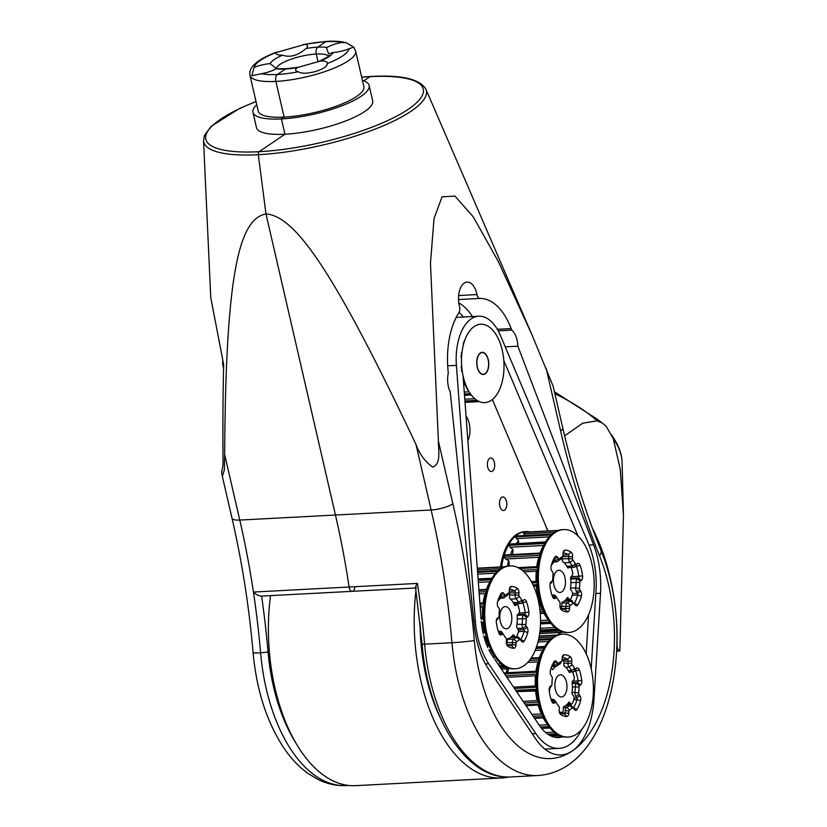 <?xml version="1.0" encoding="UTF-8"?>
<svg xmlns="http://www.w3.org/2000/svg" width="827" height="827" viewBox="0 0 827 827"><rect width="100%" height="100%" fill="white"/><g stroke="black" fill="none" stroke-linecap="round" stroke-linejoin="round"><path stroke-width="1.24" d="M511.799 619.485A11.113 6.006 -93 0 1 506.393 628.799A11.113 6.006 -93 0 1 499.808 618.017A11.113 6.006 -93 0 1 505.225 606.594A11.113 6.006 -93 0 1 511.799 619.485M509.07 592.597A2.708 1.468 -93 0 1 509.639 595.058L509.525 597.166A1.354 0.734 87 0 0 509.99 598.603A21.14 11.423 87 0 1 514.487 605.033A1.354 0.734 87 0 0 515.118 605.581A1.354 0.734 87 0 0 515.345 605.488L514.87 605.519M514.394 604.837L516.399 604.733L515.345 605.488M516.399 604.733A2.708 1.468 -93 0 1 516.875 604.558A2.708 1.468 -93 0 1 518.291 606.077A26.567 14.348 87 0 1 519.387 610.595A2.708 1.468 -93 0 1 518.612 613.851L517.557 614.606A1.354 0.734 87 0 0 517.133 615.981A21.14 11.423 87 0 1 516.627 626.008A1.354 0.734 87 0 0 516.896 627.59L517.836 628.944A2.708 1.468 -93 0 1 518.26 632.552A26.567 14.348 87 0 1 516.751 636.294A2.708 1.468 -93 0 1 516.317 636.873M512.864 635.188L513.836 635.136A1.354 0.734 87 0 0 513.34 634.836A1.354 0.734 87 0 0 512.957 635.074A21.14 11.423 87 0 1 507.943 638.671A1.354 0.734 87 0 0 507.354 639.798L507.24 641.907A2.708 1.468 -93 0 1 506.506 643.913M513.836 635.136L514.787 636.49L511.551 636.656M498.009 600.485A1.354 0.734 87 0 0 498.267 600.557A1.354 0.734 87 0 0 498.66 600.319L498.05 600.35M500.624 598.241A21.14 11.423 87 0 0 498.66 600.319M553.418 580.378A11.113 6.006 -93 0 1 558.856 570.279A11.113 6.006 -93 0 1 565.441 581.061A11.113 6.006 -93 0 1 560.024 592.473A11.113 6.006 -93 0 1 553.418 580.378M562.257 557.088A2.708 1.468 -93 0 1 562.37 558.184L562.339 560.313A1.354 0.734 87 0 0 562.856 561.698A21.14 11.423 87 0 1 567.57 567.549A1.354 0.734 87 0 0 568.159 568.015A1.354 0.734 87 0 0 568.438 567.891L567.87 567.922M569.462 566.991L568.438 567.891M571.054 567.405A2.708 1.468 -93 0 1 571.385 568.097A26.567 14.348 87 0 1 572.646 572.48A2.708 1.468 -93 0 1 572.005 575.84L570.992 576.739A1.354 0.734 87 0 0 570.62 578.176A21.14 11.423 87 0 1 570.506 588.286A1.354 0.734 87 0 0 570.837 589.837L571.819 591.067M568.087 597.807A1.354 0.734 87 0 0 567.632 597.559A1.354 0.734 87 0 0 567.208 597.859L569.079 599.037L566.257 599.182M561.802 605.457L561.833 603.328A1.354 0.734 87 0 1 562.381 602.118A21.14 11.423 87 0 0 567.208 597.859M565.761 599.751L569.979 599.534A2.708 1.468 -93 0 0 571.023 598.583A26.567 14.348 87 0 0 572.377 594.634A2.708 1.468 -93 0 0 572.336 592.111M561.729 606.243A2.708 1.468 -93 0 1 560.479 607.917M569.979 599.534A2.708 1.468 -93 0 1 569.079 599.037M554.266 561.926A21.14 11.423 87 0 0 551.671 564.903M459.068 312.348A59.637 32.222 -93 0 1 463.378 317.03M472.444 316.555A65.054 35.148 87 0 0 458.799 302.93M458.509 299.56L479.96 298.433A65.054 35.148 -93 0 1 511.148 328.567L511.748 330.128A17.615 9.521 -93 0 1 517.867 346.193L593.579 544.838A67.773 36.615 -93 0 1 600.505 593.279L593.982 699.415A67.773 36.615 -93 0 1 572.191 751.019A67.773 36.615 -93 0 1 561.037 754.948A67.773 36.615 -93 0 1 535.689 738.883L488.571 669.074A67.773 36.615 -93 0 1 474.284 625.605L450.25 391.967A17.615 9.521 -93 0 1 448.306 373.08L448.12 371.251A65.054 35.148 -93 0 1 458.851 312.72A5.417 2.926 -93 0 0 459.492 306.414A17.615 9.521 -93 0 1 467.121 282.079A17.615 9.521 -93 0 1 476.972 294.577L458.623 295.549M479.96 298.433A5.417 2.926 -93 0 1 476.972 294.577M558.783 632.562L558.649 634.702M544.9 523.77L547.639 530.965M517.867 346.193L505.245 346.854M261.032 596.122L352.209 591.326A5.417 2.926 -93 0 1 349.097 587.015A542.15 292.892 87 0 0 335.452 515.035L265.984 213.955L258.313 154.701A2.708 1.468 -93 0 1 259.151 151.703A2.708 1.468 87 0 0 258.313 154.701L265.984 213.955L335.452 515.035A542.15 292.892 -93 0 1 349.097 587.015A5.417 2.926 87 0 0 352.209 591.326A5.417 2.926 87 0 0 354.783 587.583M369.152 85.47L372.677 100.77A59.637 15.548 167 0 1 344.921 121.259A59.637 15.548 167 0 1 284.953 134.232L259.151 151.703L284.953 134.232L281.418 118.933A59.637 15.548 -13 0 0 341.396 105.959A59.637 15.548 -13 0 0 369.152 85.47A59.637 15.548 -13 0 0 362.412 80.374M355.631 50.985L363.87 86.68A54.21 14.131 167 0 1 338.636 105.308A54.21 14.131 167 0 1 284.116 117.103L281.418 118.933L284.116 117.103L275.877 81.408A5.417 2.926 -93 0 1 277.386 74.482A5.417 2.926 87 0 0 275.877 81.408A54.21 14.131 -13 0 0 330.397 69.613A54.21 14.131 -13 0 0 355.631 50.985L353.656 47.118L349.149 48.752A16.261 4.238 167 0 1 333.074 52.535L328.65 53.827L326.52 47.956L327.068 47.428A16.261 4.238 167 0 1 341.747 42.456L346.554 42.89L353.656 47.118M298.227 67.245L286.359 68.703L276.177 68.724A32.532 8.477 -13 0 0 285.47 69.013L277.386 74.482L285.47 69.013A5.417 2.926 -93 0 1 286.359 68.703A5.417 2.926 87 0 0 285.47 69.013A32.532 8.477 -13 0 0 297.255 67.618L320.618 60.96A16.261 4.238 167 0 1 327.296 63.545L326.923 64.217M318.054 61.798L316.265 54.055A5.417 2.926 -93 0 1 317.785 47.139A5.417 2.926 87 0 0 316.265 54.055L318.054 61.798M304.76 44.4A16.261 4.238 167 0 1 307.262 47.273A16.261 4.238 167 0 1 306 48.535L305.339 49.072C297.534 55.657 289.957 57.694 282.627 55.182A16.261 4.238 167 0 1 276.745 54.313A16.261 4.238 167 0 1 275.96 52.597L304.76 44.4A48.793 12.715 167 0 1 325.859 41.66L317.785 47.139L325.859 41.66A5.417 2.926 -93 0 1 326.748 41.35A5.417 2.926 87 0 0 325.859 41.66A48.793 12.715 -13 0 1 341.747 42.456M363.797 80.839L369.989 76.653A2.708 1.468 -93 0 1 370.434 76.498A2.708 1.468 87 0 0 369.989 76.653L363.797 80.839M501.679 497.378A6.781 3.659 -93 0 1 502.795 496.986A6.781 3.659 -93 0 1 506.806 503.56A6.781 3.659 -93 0 1 503.509 510.517A6.781 3.659 -93 0 1 499.601 505.008A6.781 3.659 -93 0 1 501.679 497.378M489.574 458.406A6.781 3.659 -93 0 1 490.69 458.013A6.781 3.659 -93 0 1 494.701 464.588A6.781 3.659 -93 0 1 491.403 471.545A6.781 3.659 -93 0 1 487.485 466.025A6.781 3.659 -93 0 1 489.574 458.406M349.149 48.752A48.793 12.715 167 0 1 327.296 63.545C327.771 69.551 304.088 76.218 298.485 71.742A16.261 4.238 167 0 1 296.5 71.112A16.261 4.238 167 0 1 297.255 67.618M416.488 587.863C415.071 587.873 415.381 586.395 417.439 583.417L253.424 592.049C256.267 594.768 258.985 596.091 261.59 596.019M546.12 368.16L560.592 430.877A16.261 4.238 167 0 0 562.763 427.941L553.108 386.085L531.947 334.759L498.226 261.332L473.24 216.798L454.933 196.082L442.073 196.805L433.999 218.69L430.474 263.431L438.403 441.091C438.269 449.743 441.422 464.081 432.686 467.09C425.171 461.807 419.609 454.281 416.012 444.502C331.865 266.552 294.247 215.95 265.984 213.955C239.303 218.835 225.668 272.135 224.665 454.571L224.344 469.974L222.349 476.393L221.688 472.589L223.063 464.143C222.732 426.722 222.939 393.559 223.672 364.655L210.761 297.586L203.545 140.559A114.25 29.782 -13 0 0 258.313 154.701A114.25 29.782 -13 0 0 375.458 128.981A114.25 29.782 -13 0 0 425.926 89.244L531.947 334.759M467.855 440.605A16.54 8.932 87 0 0 466.035 416.084M498.205 330.841L511.748 330.128M481.221 621.108A51.501 27.829 87 0 0 483.299 634.092M483.764 635.953A51.501 27.829 87 0 0 487.827 647.582M488.829 649.691A51.501 27.829 87 0 0 492.199 655.511L494.164 658.406M463.058 375.706L481.066 619.123L483.599 618.999L483.133 617.655L480.963 617.769M577.959 535.875L503.808 360.479M547.939 530.955L492.375 399.534M586.178 653.754L588.576 614.709M560.127 634.402L560.241 632.49M494.949 659.564L539.318 725.32A51.501 27.829 87 0 0 558.597 737.529A51.501 27.829 87 0 0 562.04 736.95M581.701 729.455A62.345 33.68 -93 0 1 559.166 748.363A62.345 33.68 -93 0 1 535.834 733.58L488.716 663.761A62.345 33.68 -93 0 1 475.287 620.498L456.411 365.369A46.085 24.893 -93 0 1 478.74 316.224A46.085 24.893 -93 0 1 500.459 335.535L588.524 543.825A62.345 33.68 -93 0 1 595.988 591.129L591.212 668.888M420.405 626.287A135.535 73.221 87 0 0 435.767 706.682M612.59 436.511A5.417 4.166 145.6 0 1 612.652 436.604A5.417 4.166 145.6 0 1 613.231 438.537L606.191 426.35L602.49 423.135L597.146 420.829A5.417 3.38 -48.6 0 0 596.339 418.627L554.41 391.75M611.618 434.785L612.662 436.625A5.417 4.166 145.6 0 1 612.662 436.625C618.627 445.246 621.77 453.858 622.09 462.438L623.455 515.376L620.25 469.219L613.231 438.537A125.818 58.417 16.7 0 1 622.09 462.438M554.876 393.724A125.818 58.417 16.7 0 1 597.146 420.829L582.663 423.217L564.624 435.839M415.981 590.519A146.917 79.371 87 0 0 501.555 777.98A146.917 79.371 87 0 0 508.595 777.018M440.264 717.712A136.083 73.51 -93 0 1 420.075 623.217M501.555 777.98L355.765 785.65A146.917 79.371 -93 0 1 270.512 595.626M592.421 528.319A151.796 82.007 -93 0 1 617.066 644.998L616.983 644.998M616.746 651.169L619.847 650.942A5.417 2.926 -93 0 1 617.066 644.998M619.847 650.942L623.455 515.376M483.867 352.953A10.844 5.861 87 0 0 482.182 352.591A10.844 5.861 87 0 0 476.9 363.725A10.844 5.861 87 0 0 483.319 374.249A10.844 5.861 87 0 0 488.623 364.676A10.844 5.861 87 0 0 483.867 352.953M249.971 75.36L258.21 111.066A54.21 14.131 167 0 0 284.116 117.103L275.877 81.408A54.21 14.131 -13 0 1 249.971 75.36C248.482 67.152 257.373 59.389 276.632 52.091M252.928 112.286L256.463 127.585A59.637 15.548 167 0 0 284.953 134.232L281.418 118.933A59.637 15.548 -13 0 1 252.928 112.286A59.637 15.548 -13 0 1 256.752 104.75M276.177 68.724A16.261 4.238 167 0 1 261.497 73.696L251.79 75.733L254.096 67.4A16.261 4.238 167 0 1 270.171 63.617L276.373 68.61A27.105 7.071 167 0 1 316.265 54.055A27.105 7.071 167 0 1 328.639 56.071M223.652 364.531L222.701 364.583A130.118 70.295 -93 0 1 222.732 360.345M223.59 368.428L222.701 364.583M551.857 570.93L552.818 572.346A1.354 0.734 -93 0 1 553.108 573.773A24.934 13.47 87 0 0 552.756 579.696A1.354 0.734 -93 0 1 552.55 580.647A1.354 0.734 -93 0 1 552.322 580.905L551.237 581.65A4.063 2.192 87 0 0 550.555 582.425A4.063 2.192 87 0 0 549.986 586.147A30.899 16.695 87 0 0 552.457 596.691A4.063 2.192 87 0 0 553.036 597.818A4.063 2.192 87 0 0 555.175 598.448L556.261 597.694A1.354 0.734 -93 0 1 556.974 597.9A1.354 0.734 -93 0 1 557.057 598.045A24.934 13.47 87 0 0 558.638 600.567A24.934 13.47 87 0 0 559.703 601.911A1.354 0.734 -93 0 1 559.755 601.984A1.354 0.734 -93 0 1 560.075 603.276L559.951 605.436A4.063 2.192 87 0 0 560.892 609.323A4.063 2.192 87 0 0 561.512 609.944A30.899 16.695 87 0 0 567.57 611.887A4.063 2.192 87 0 0 569.596 608.527L569.72 606.367A1.354 0.734 -93 0 1 570.237 605.292A24.934 13.47 87 0 0 573.214 603.224A1.354 0.734 -93 0 1 574.01 603.369A1.354 0.734 -93 0 1 574.031 603.4L574.992 604.806A4.063 2.192 87 0 0 575.044 604.878A4.063 2.192 87 0 0 577.804 604.826A30.899 16.695 87 0 0 581.391 596.215A4.063 2.192 87 0 0 580.699 591.109L579.737 589.692A1.354 0.734 -93 0 1 579.448 588.266A24.934 13.47 87 0 0 579.789 582.342A1.354 0.734 -93 0 1 580.223 581.143L581.319 580.389A4.063 2.192 87 0 0 582.559 575.892A30.899 16.695 87 0 0 580.089 565.348A4.063 2.192 87 0 0 577.38 563.59L576.285 564.345A1.354 0.734 -93 0 1 575.489 564.004A24.934 13.47 87 0 0 572.853 560.137A1.354 0.734 -93 0 1 572.48 558.763L572.604 556.602A4.063 2.192 87 0 0 571.033 552.095A30.899 16.695 87 0 0 564.975 550.151A4.063 2.192 87 0 0 563.58 551.175A4.063 2.192 87 0 0 562.96 553.511L562.836 555.672A1.354 0.734 -93 0 1 562.629 556.447A1.354 0.734 -93 0 1 562.319 556.757A24.934 13.47 87 0 0 559.331 558.814A1.354 0.734 -93 0 1 558.525 558.649L557.563 557.233A4.063 2.192 87 0 0 554.752 557.212A30.899 16.695 87 0 0 554.328 557.925A30.899 16.695 87 0 0 551.164 565.823A4.063 2.192 87 0 0 551.857 570.93M553.614 559.259A1.354 0.734 -93 0 1 553.914 559.114A1.354 0.734 -93 0 1 554.421 559.434L555.382 560.84A4.063 2.192 87 0 0 556.891 561.791A4.063 2.192 87 0 0 557.812 561.347A22.226 12.012 -93 0 1 560.468 559.507A4.063 2.192 87 0 0 561.399 558.597L562.629 556.447M563.011 552.974A28.19 15.227 -93 0 1 568.345 554.752A1.354 0.734 -93 0 1 568.862 556.251L568.738 558.411A4.063 2.192 87 0 0 569.855 562.525A22.226 12.012 -93 0 1 572.212 565.968A4.063 2.192 87 0 0 573.928 567.25A4.063 2.192 87 0 0 574.61 567.012L575.695 566.257A1.354 0.734 -93 0 1 575.923 566.175A1.354 0.734 -93 0 1 576.605 566.846A28.19 15.227 -93 0 1 578.859 576.471A1.354 0.734 -93 0 1 578.445 577.959L577.349 578.714A4.063 2.192 87 0 0 576.047 582.311A22.226 12.012 -93 0 1 575.737 587.594A4.063 2.192 87 0 0 576.595 591.894L577.556 593.3A1.354 0.734 -93 0 1 577.784 595.006A28.19 15.227 -93 0 1 574.517 602.852A1.354 0.734 -93 0 1 574.083 603.162A1.354 0.734 -93 0 1 573.804 603.079M572.563 601.363L572.615 601.436A4.063 2.192 87 0 0 572.563 601.363A4.063 2.192 87 0 0 571.106 600.495A4.063 2.192 87 0 0 570.185 600.929A22.226 12.012 -93 0 1 567.529 602.769A4.063 2.192 87 0 0 565.978 606.026L565.854 608.186A1.354 0.734 -93 0 1 565.192 609.303A1.354 0.734 -93 0 1 565.182 609.303A28.19 15.227 -93 0 1 560.22 607.886M558.463 600.206A4.063 2.192 87 0 0 558.308 599.978A4.063 2.192 87 0 0 558.142 599.761A22.226 12.012 -93 0 1 557.915 599.492M555.785 596.308A4.063 2.192 87 0 0 555.527 595.895A4.063 2.192 87 0 0 554.069 595.026A4.063 2.192 87 0 0 553.387 595.264L552.302 596.019A1.354 0.734 -93 0 1 552.24 596.06M550.027 583.986L550.637 583.562A4.063 2.192 87 0 0 551.32 582.787L552.55 580.647M554.938 532.681A51.501 27.829 87 0 0 539.276 590.685A51.501 27.829 87 0 0 568.986 632.448A51.501 27.829 87 0 0 594.065 579.562A51.501 27.829 87 0 0 563.569 529.59A51.501 27.829 87 0 0 554.938 532.681M568.986 632.448L567.839 632.51A51.501 27.829 -93 0 1 549.376 621.449A51.501 27.829 -93 0 1 545.22 542.584A51.501 27.829 -93 0 1 553.801 532.743A51.501 27.829 -93 0 1 562.432 529.652L563.569 529.59M510.435 554.638A47.439 25.627 -93 0 1 512.761 549.221L510.094 547.236L543.608 545.479L544.704 543.494A51.109 27.611 -93 0 1 545.045 542.894A51.109 27.611 -93 0 1 545.138 542.739M543.608 545.479L542.378 547.66A47.439 25.627 87 0 0 540.041 553.077M539.183 557.264L539.979 555.351A51.109 27.611 -93 0 1 540.476 553.656L504.697 555.537A51.109 27.611 87 0 0 504.201 557.233L505.669 559.031L539.183 557.264L538.243 559.011A47.439 25.627 87 0 0 536.775 566.65M523.977 571.86L536.94 571.178L537.457 569.483A51.109 27.611 -93 0 1 537.653 567.56L537.385 566.681L537.653 567.56L519.614 568.511M536.94 571.178L536.196 572.336A47.439 25.627 87 0 0 536.051 580.833L537.24 582.673L532.081 582.952M538.119 599.596L539.711 599.513L539.566 600.34L539.711 599.513A51.109 27.611 -93 0 1 539.276 597.652L537.643 594.82A47.439 25.627 87 0 1 536.413 586.446L537.064 585.971L533.632 586.157L537.064 585.971L537.364 584.658A51.109 27.611 -93 0 1 537.24 582.673M538.977 600.454A47.439 25.627 87 0 0 541.375 607.607L543.577 611.153L540.083 611.339M544.197 613.003L544.29 612.735A51.109 27.611 -93 0 1 543.577 611.153M544.011 613.293A47.439 25.627 87 0 0 546.916 618.048L549.376 621.449M540.558 620.55L548.425 620.136L549.769 621.987L540.548 622.473M500.5 566.95A51.501 27.829 -93 0 1 524.845 531.627L525.982 531.565A51.501 27.829 87 0 0 517.351 534.656A51.501 27.829 87 0 0 501.638 566.888M530.045 531.895A51.501 27.829 87 0 0 525.982 531.565M525.662 536.227L523.16 532.454A51.109 27.611 87 0 1 524.215 532.206L524.339 532.195M507.478 566.092A47.439 25.627 -93 0 1 508.626 560.572L505.669 559.031M504.697 555.537L505.762 554.886L540.558 553.056M510.094 547.236L508.925 545.375A51.109 27.611 87 0 1 509.68 544.063L545.644 541.871M516.389 543.411A47.439 25.627 -93 0 1 518.612 540.858L515.438 536.868A51.109 27.611 87 0 1 516.389 536.051L517.226 536.01M518.343 543.308A5.148 2.781 87 0 0 518.612 540.858M512.109 554.555A5.148 2.781 87 0 0 512.761 549.221M508.915 565.957A5.148 2.781 87 0 0 508.626 560.572M551.082 675.525L552.043 676.931A1.354 0.734 -93 0 1 552.322 678.367A24.934 13.47 87 0 0 551.981 684.291A1.354 0.734 -93 0 1 551.774 685.232A1.354 0.734 -93 0 1 551.547 685.49L550.451 686.245A4.063 2.192 87 0 0 549.779 687.02A4.063 2.192 87 0 0 549.211 690.731A30.899 16.695 87 0 0 551.681 701.286A4.063 2.192 87 0 0 552.25 702.412A4.063 2.192 87 0 0 554.39 703.033L555.486 702.288A1.354 0.734 -93 0 1 556.199 702.495A1.354 0.734 -93 0 1 556.282 702.63A24.934 13.47 87 0 0 557.863 705.162A24.934 13.47 87 0 0 558.918 706.496A1.354 0.734 -93 0 1 558.98 706.568A1.354 0.734 -93 0 1 559.3 707.871L559.166 710.031A4.063 2.192 87 0 0 560.117 713.918A4.063 2.192 87 0 0 560.737 714.538A30.899 16.695 87 0 0 566.795 716.482A4.063 2.192 87 0 0 568.811 713.122L568.935 710.962A1.354 0.734 -93 0 1 569.452 709.876A24.934 13.47 87 0 0 572.439 707.819A1.354 0.734 -93 0 1 573.235 707.964A1.354 0.734 -93 0 1 573.245 707.984L574.207 709.401A4.063 2.192 87 0 0 574.258 709.473A4.063 2.192 87 0 0 577.029 709.411A30.899 16.695 87 0 0 580.606 700.81A4.063 2.192 87 0 0 579.913 695.703L578.952 694.287A1.354 0.734 -93 0 1 578.673 692.861A24.934 13.47 87 0 0 579.014 686.927A1.354 0.734 -93 0 1 579.448 685.728L580.533 684.983A4.063 2.192 87 0 0 581.784 680.487A30.899 16.695 87 0 0 579.313 669.942A4.063 2.192 87 0 0 576.595 668.185L575.509 668.94A1.354 0.734 -93 0 1 574.713 668.588A24.934 13.47 87 0 0 572.067 664.722A1.354 0.734 -93 0 1 571.695 663.357L571.819 661.197A4.063 2.192 87 0 0 570.258 656.69A30.899 16.695 87 0 0 564.2 654.746A4.063 2.192 87 0 0 562.794 655.759A4.063 2.192 87 0 0 562.174 658.096L562.05 660.256A1.354 0.734 -93 0 1 561.843 661.042A1.354 0.734 -93 0 1 561.543 661.342A24.934 13.47 87 0 0 558.556 663.409A1.354 0.734 -93 0 1 557.749 663.233L556.778 661.827A4.063 2.192 87 0 0 553.966 661.807A30.899 16.695 87 0 0 553.552 662.51A30.899 16.695 87 0 0 550.389 670.408A4.063 2.192 87 0 0 551.082 675.525M552.829 663.854A1.354 0.734 -93 0 1 553.139 663.709A1.354 0.734 -93 0 1 553.635 664.019L554.607 665.435A4.063 2.192 87 0 0 556.116 666.376A4.063 2.192 87 0 0 557.036 665.942A22.226 12.012 -93 0 1 559.693 664.102A4.063 2.192 87 0 0 560.613 663.182L561.843 661.042M562.226 657.568A28.19 15.227 -93 0 1 567.56 659.346A1.354 0.734 -93 0 1 568.087 660.845L567.963 663.006A4.063 2.192 87 0 0 569.079 667.12A22.226 12.012 -93 0 1 571.436 670.563A4.063 2.192 87 0 0 573.152 671.844A4.063 2.192 87 0 0 573.824 671.607L574.92 670.852A1.354 0.734 -93 0 1 575.147 670.769A1.354 0.734 -93 0 1 575.819 671.431A28.19 15.227 -93 0 1 578.083 681.055A1.354 0.734 -93 0 1 577.659 682.554L576.574 683.309A4.063 2.192 87 0 0 575.261 686.906A22.226 12.012 -93 0 1 574.961 692.189A4.063 2.192 87 0 0 575.809 696.489L576.77 697.895A1.354 0.734 -93 0 1 577.008 699.601A28.19 15.227 -93 0 1 573.731 707.447A1.354 0.734 -93 0 1 573.297 707.757A1.354 0.734 -93 0 1 573.018 707.674M573.214 707.933L571.829 706.031A4.063 2.192 87 0 0 571.777 705.958A4.063 2.192 87 0 0 570.32 705.08A4.063 2.192 87 0 0 569.41 705.524A22.226 12.012 -93 0 1 566.743 707.364A4.063 2.192 87 0 0 565.203 710.61L565.079 712.771A1.354 0.734 -93 0 1 564.417 713.897A1.354 0.734 -93 0 1 564.396 713.897A28.19 15.227 -93 0 1 559.445 712.481M557.677 704.79A4.063 2.192 87 0 0 557.532 704.563A4.063 2.192 87 0 0 557.357 704.346A22.226 12.012 -93 0 1 557.14 704.087M555.01 700.903A4.063 2.192 87 0 0 554.752 700.49A4.063 2.192 87 0 0 553.294 699.621A4.063 2.192 87 0 0 552.612 699.859L551.516 700.614A1.354 0.734 -93 0 1 551.464 700.645L554.39 703.033M549.252 688.581L549.862 688.157A4.063 2.192 87 0 0 550.544 687.382L551.774 685.232M554.162 637.266A51.501 27.829 87 0 0 538.501 695.28A51.501 27.829 87 0 0 568.201 737.043A51.501 27.829 87 0 0 593.279 684.146A51.501 27.829 87 0 0 562.794 634.175A51.501 27.829 87 0 0 554.162 637.266M568.201 737.043L567.064 737.105A51.501 27.829 -93 0 1 548.59 726.044A51.501 27.829 -93 0 1 544.445 647.179A51.501 27.829 -93 0 1 553.015 637.328A51.501 27.829 -93 0 1 561.647 634.237L562.794 634.175M535.183 650.477L542.822 650.074L543.928 648.089A51.109 27.611 -93 0 1 544.269 647.489A51.109 27.611 -93 0 1 544.352 647.334M542.822 650.074L541.592 652.255A47.439 25.627 87 0 0 539.266 657.672M527.74 662.417L538.408 661.858L539.204 659.936A51.109 27.611 -93 0 1 539.7 658.251L530.738 658.716M538.408 661.858L537.467 663.605A47.439 25.627 87 0 0 535.989 671.245M506.92 677.303L536.154 675.762L536.682 674.077A51.109 27.611 -93 0 1 536.868 672.155L536.609 671.276L536.868 672.155L504.584 673.85M536.154 675.762L535.41 676.92A47.439 25.627 87 0 0 535.276 685.428L536.454 687.268L514.425 688.426M525.476 704.811L538.935 704.108L538.78 704.935L538.935 704.108A51.109 27.611 -93 0 1 538.501 702.237L536.868 699.415A47.439 25.627 87 0 1 535.638 691.041L516.565 691.599L536.289 690.566L536.589 689.253A51.109 27.611 -93 0 1 536.454 687.268M538.201 705.049A47.439 25.627 87 0 0 540.6 712.192L542.801 715.748L533.198 716.244M543.422 717.598L543.504 717.319A51.109 27.611 -93 0 1 542.801 715.748M543.225 717.888A47.439 25.627 87 0 0 546.14 722.633L548.59 726.044M539.225 725.176L547.639 724.731L548.994 726.571L540.527 727.016M506.382 672.796A47.439 25.627 -93 0 1 507.044 668.785M506.817 672.775A5.148 2.781 87 0 0 508.409 668.712M498.216 607.245L499.188 608.662A1.354 0.734 -93 0 1 499.467 610.088A24.934 13.47 87 0 0 499.126 616.022A1.354 0.734 -93 0 1 498.908 616.963A1.354 0.734 -93 0 1 498.691 617.221L497.596 617.965A4.063 2.192 87 0 0 496.924 618.751A4.063 2.192 87 0 0 496.355 622.462A30.899 16.695 87 0 0 498.826 633.006A4.063 2.192 87 0 0 499.394 634.133A4.063 2.192 87 0 0 501.534 634.764L502.63 634.009A1.354 0.734 -93 0 1 503.343 634.216A1.354 0.734 -93 0 1 503.426 634.361A24.934 13.47 87 0 0 505.008 636.883A24.934 13.47 87 0 0 506.062 638.227A1.354 0.734 -93 0 1 506.124 638.299A1.354 0.734 -93 0 1 506.434 639.591L506.31 641.752A4.063 2.192 87 0 0 507.261 645.649A4.063 2.192 87 0 0 507.881 646.269A30.899 16.695 87 0 0 513.939 648.213A4.063 2.192 87 0 0 515.955 644.853L516.079 642.693A1.354 0.734 -93 0 1 516.596 641.607A24.934 13.47 87 0 0 519.583 639.54A1.354 0.734 -93 0 1 520.369 639.684A1.354 0.734 -93 0 1 520.39 639.716L521.351 641.121A4.063 2.192 87 0 0 521.403 641.194A4.063 2.192 87 0 0 524.163 641.142A30.899 16.695 87 0 0 527.75 632.541A4.063 2.192 87 0 0 527.057 627.424L526.096 626.018A1.354 0.734 -93 0 1 525.817 624.581A24.934 13.47 87 0 0 526.158 618.658A1.354 0.734 -93 0 1 526.592 617.459L527.678 616.704A4.063 2.192 87 0 0 528.929 612.218A30.899 16.695 87 0 0 526.458 601.663A4.063 2.192 87 0 0 523.739 599.916L522.654 600.66A1.354 0.734 -93 0 1 521.858 600.319A24.934 13.47 87 0 0 519.211 596.453A1.354 0.734 -93 0 1 518.839 595.078L518.963 592.918A4.063 2.192 87 0 0 517.402 588.411A30.899 16.695 87 0 0 511.344 586.467A4.063 2.192 87 0 0 509.939 587.49A4.063 2.192 87 0 0 509.318 589.827L509.194 591.987A1.354 0.734 -93 0 1 508.987 592.763A1.354 0.734 -93 0 1 508.677 593.073A24.934 13.47 87 0 0 505.7 595.13A1.354 0.734 -93 0 1 504.883 594.964L503.922 593.548A4.063 2.192 87 0 0 501.11 593.538A30.899 16.695 87 0 0 500.697 594.241A30.899 16.695 87 0 0 497.534 602.139A4.063 2.192 87 0 0 498.216 607.245M499.973 595.574A1.354 0.734 -93 0 1 500.283 595.43A1.354 0.734 -93 0 1 500.78 595.75L501.751 597.156A4.063 2.192 87 0 0 503.261 598.107A4.063 2.192 87 0 0 504.17 597.663A22.226 12.012 -93 0 1 506.837 595.833A4.063 2.192 87 0 0 507.757 594.913L508.987 592.763M509.37 589.289A28.19 15.227 -93 0 1 514.704 591.067A1.354 0.734 -93 0 1 515.231 592.566L515.097 594.737A4.063 2.192 87 0 0 516.224 598.841A22.226 12.012 -93 0 1 518.57 602.283A4.063 2.192 87 0 0 520.286 603.576A4.063 2.192 87 0 0 520.969 603.328L522.064 602.573A1.354 0.734 -93 0 1 522.292 602.49A1.354 0.734 -93 0 1 522.964 603.162A28.19 15.227 -93 0 1 525.217 612.786A1.354 0.734 -93 0 1 524.804 614.285L523.718 615.03A4.063 2.192 87 0 0 522.406 618.637A22.226 12.012 -93 0 1 522.106 623.92A4.063 2.192 87 0 0 522.953 628.21L523.915 629.616A1.354 0.734 -93 0 1 524.142 631.321A28.19 15.227 -93 0 1 520.876 639.178A1.354 0.734 -93 0 1 520.441 639.478A1.354 0.734 -93 0 1 520.162 639.395M520.359 639.664L518.974 637.762A4.063 2.192 87 0 0 518.922 637.679A4.063 2.192 87 0 0 517.464 636.811A4.063 2.192 87 0 0 516.544 637.245A22.226 12.012 -93 0 1 513.887 639.085A4.063 2.192 87 0 0 512.347 642.341L512.223 644.502A1.354 0.734 -93 0 1 511.562 645.618A1.354 0.734 -93 0 1 511.541 645.618A28.19 15.227 -93 0 1 506.589 644.202M504.821 636.521A4.063 2.192 87 0 0 504.677 636.294A4.063 2.192 87 0 0 504.501 636.077A22.226 12.012 -93 0 1 504.284 635.808M502.144 632.624A4.063 2.192 87 0 0 501.896 632.221A4.063 2.192 87 0 0 500.428 631.342A4.063 2.192 87 0 0 499.756 631.59L498.66 632.335A1.354 0.734 -93 0 1 498.609 632.376M496.396 620.312L497.006 619.878A4.063 2.192 87 0 0 497.678 619.103L498.908 616.963M501.296 568.997A51.501 27.829 87 0 0 485.645 627A51.501 27.829 87 0 0 515.345 668.774A51.501 27.829 87 0 0 540.424 615.877A51.501 27.829 87 0 0 509.939 565.906A51.501 27.829 87 0 0 501.296 568.997M515.345 668.774L514.208 668.826A51.501 27.829 -93 0 1 495.735 657.775A51.501 27.829 -93 0 1 491.589 578.9A51.501 27.829 -93 0 1 500.159 569.059A51.501 27.829 -93 0 1 508.791 565.968L509.939 565.906M478.347 582.404L489.966 581.794L491.073 579.81A51.109 27.611 -93 0 1 491.403 579.21A51.109 27.611 -93 0 1 491.496 579.055M489.966 581.794L488.736 583.986A47.439 25.627 87 0 0 486.41 589.403M479.195 593.92L485.552 593.579L486.348 591.667A51.109 27.611 -93 0 1 486.845 589.971L478.936 590.385M485.552 593.579L484.601 595.326A47.439 25.627 87 0 0 483.133 602.966M480.218 607.659L483.299 607.494L483.826 605.809A51.109 27.611 -93 0 1 484.012 603.886L483.754 602.997L484.012 603.886L479.949 604.092M483.299 607.494L482.554 608.651A47.439 25.627 87 0 0 482.42 617.149L483.133 617.655M486.08 635.829L485.925 636.656L486.08 635.829A51.109 27.611 -93 0 1 485.635 633.968L484.012 631.135A47.439 25.627 87 0 1 482.782 622.762L483.433 622.286L481.345 622.4L483.433 622.286L483.733 620.974A51.109 27.611 -93 0 1 483.599 618.999M485.346 636.769A47.439 25.627 87 0 0 487.744 643.923L489.946 647.469A51.109 27.611 -93 0 0 490.649 649.05L490.556 649.319M490.37 649.608A47.439 25.627 87 0 0 493.285 654.364L495.735 657.775M492.913 656.555L494.784 656.452L496.138 658.302M554.917 684.849A11.113 6.006 -93 0 1 560.355 674.749A11.113 6.006 -93 0 1 566.94 685.531A11.113 6.006 -93 0 1 561.523 696.954A11.113 6.006 -93 0 1 554.917 684.849M552.798 699.642A1.354 0.734 87 0 0 552.219 699.218A1.354 0.734 87 0 0 551.94 699.342L551.268 699.931L552.612 699.859L555.486 702.288M549.18 690.504L549.397 690.493A1.354 0.734 87 0 0 549.759 689.056L549.18 689.087M552.291 669.425A1.354 0.734 87 0 0 552.746 669.674A1.354 0.734 87 0 0 553.17 669.374L551.309 668.195A2.708 1.468 -93 0 0 551.123 667.989M562.091 659.605A26.567 14.348 87 0 1 562.567 659.75A2.708 1.468 -93 0 1 563.869 662.654L563.838 664.784A1.354 0.734 87 0 0 564.355 666.169A21.14 11.423 87 0 1 569.069 672.02A1.354 0.734 87 0 0 569.658 672.485A1.354 0.734 87 0 0 569.937 672.361L569.369 672.392M570.961 671.462L569.937 672.361M572.553 671.875A2.708 1.468 -93 0 1 572.884 672.568A26.567 14.348 87 0 1 574.145 676.951A2.708 1.468 -93 0 1 573.504 680.311L572.491 681.21A1.354 0.734 87 0 0 572.119 682.647A21.14 11.423 87 0 1 572.005 692.768A1.354 0.734 87 0 0 572.325 694.308L573.318 695.538M569.586 702.278A1.354 0.734 87 0 0 569.131 702.03A1.354 0.734 87 0 0 568.707 702.33L570.578 703.508L567.756 703.663M563.301 709.928L563.332 707.798A1.354 0.734 87 0 1 563.88 706.589A21.14 11.423 87 0 0 568.707 702.33M567.26 704.222L571.478 704.004A2.708 1.468 -93 0 0 572.522 703.053A26.567 14.348 87 0 0 573.876 699.104A2.708 1.468 -93 0 0 573.835 696.592M559.31 711.954L559.321 711.954A2.708 1.468 -93 0 1 559.31 711.954A26.567 14.348 87 0 0 561.936 712.388L561.978 712.388A2.708 1.468 -93 0 1 561.936 712.388M563.228 710.713A2.708 1.468 -93 0 1 561.978 712.388M571.478 704.004A2.708 1.468 -93 0 1 570.578 703.508M555.765 666.397A21.14 11.423 87 0 0 553.17 669.374M549.676 688.291A21.14 11.423 87 0 0 549.759 689.056M485.201 373.856A11.113 6.006 -93 0 1 483.34 374.517A11.113 6.006 -93 0 1 476.755 363.735A11.113 6.006 -93 0 1 482.172 352.323A11.113 6.006 -93 0 1 488.581 361.337A11.113 6.006 -93 0 1 485.201 373.856M491.393 400.258A39.251 21.202 87 0 0 500.232 343.35A39.251 21.202 87 0 0 467.575 334.087A39.251 21.202 87 0 0 470.739 394.19A39.251 21.202 87 0 0 491.393 400.258M464.474 340.124L464.598 340.269A38.166 20.623 -93 0 0 464.112 341.623L463.213 343.618M461.259 352.736L461.538 353.605A38.166 20.623 -93 0 0 461.383 355.248L460.856 356.944M461.001 366.992L461.569 368.449A38.166 20.623 -93 0 0 461.766 370.124L461.518 371.261M463.347 379.665A36.543 19.745 87 0 0 463.647 380.627L464.681 382.539A38.166 20.623 -93 0 0 465.208 383.986L465.084 384.41M465.136 384.648A36.543 19.745 87 0 0 468.93 391.667L470.408 393.724L464.412 394.034M589.031 545.076L593.579 544.838M595.843 593.528L600.505 593.279M592.835 699.477L593.982 699.415M320.618 60.96A32.532 8.477 -13 0 0 333.074 52.535M327.068 47.428A32.532 8.477 -13 0 0 317.785 47.139A32.532 8.477 -13 0 0 306 48.535M261.497 73.696A48.793 12.715 167 0 0 277.386 74.482A48.793 12.715 -13 0 0 298.485 71.742M416.012 444.502L431.136 510.001A542.15 292.892 -93 0 1 451.955 642.734A146.379 79.082 87 0 0 537.974 775.519L510.631 776.956C466.893 780.254 427.797 717.764 422.121 644.15L424.613 644.171A542.15 292.892 87 0 0 417.439 583.417M510.631 776.956A146.379 79.082 -93 0 1 424.613 644.171L451.955 642.734A16.261 0.868 -5 0 0 474.326 640.532A558.411 301.679 87 0 0 452.876 503.808L438.403 441.091M361.678 77.221A111.573 29.079 167 0 1 369.989 76.653A111.573 29.079 167 0 1 408.331 109.236A111.573 29.079 167 0 1 259.151 151.703A111.573 29.079 167 0 1 256.029 101.597M560.592 430.877A558.411 301.679 87 0 0 599.503 555.765A130.118 70.295 -93 0 1 572.191 751.019A130.118 70.295 -93 0 1 474.326 640.532M497.337 329.291L511.148 328.567M222.349 476.393L232.015 518.26A16.261 4.238 -13 0 0 239.778 520.069L431.136 510.001A16.261 4.238 -13 0 0 452.876 503.808M562.763 427.941C572.822 471.431 585.537 512.254 600.919 550.4A16.261 7.35 158 0 1 599.503 555.765M456.411 365.369L447.686 365.823M475.287 620.498L473.768 620.581M488.716 663.761L485.449 663.936M535.834 733.58L532.237 733.766M296.283 743.669A140.962 76.146 -93 0 1 268.062 652.069L260.608 652.803A542.15 292.892 87 0 0 253.424 592.049A542.15 292.892 87 0 0 239.778 520.069L224.665 454.571M348.653 785.433L346.627 785.588A146.379 79.082 -93 0 1 260.608 652.803A16.261 0.868 -5 0 1 253.103 652.72C249.082 606.625 242.053 561.802 232.015 518.26M268.062 652.069A547.567 295.818 87 0 0 261.601 596.091M254.096 67.4A48.793 12.715 167 0 1 275.96 52.597M282.627 55.182A32.532 8.477 -13 0 0 270.171 63.617M553.935 558.638L554.752 557.212M553.501 559.476L557.563 557.233M552.818 560.975L555.382 560.84L558.525 558.649M557.812 561.347L559.331 558.814M560.468 559.507L562.319 556.757M563.063 552.653L564.975 550.151M562.867 555.041L568.345 554.752L571.033 552.095M562.546 556.581L572.604 556.602M562.36 558.752L572.48 558.763M564.21 562.825L569.855 562.525L572.853 560.137M566.857 566.247L572.212 565.968L575.489 564.004M574.61 567.012L576.285 564.345M575.695 566.257L577.38 563.59M574.703 566.94L580.089 565.348M570.857 576.884L582.559 575.892M570.651 578.373L578.445 577.959L581.319 580.389M570.723 579.065L577.349 578.714L580.223 581.143M570.899 582.59L579.789 582.342M570.568 587.873L579.448 588.266M576.595 591.894L579.737 589.692M572.532 593.569L577.556 593.3L580.699 591.109M572.191 595.306L577.784 595.006L581.391 596.215M573.669 602.904L577.804 604.826M564.055 601.25L570.185 600.929L573.214 603.224M561.843 603.069L567.529 602.769L570.237 605.292M559.951 606.336L569.72 606.367M561.233 608.424L569.596 608.527M565.182 609.303L567.57 611.887M560.489 608.61L561.512 609.944M558.142 599.761L559.703 601.911M552.002 595.347L553.387 595.264L556.261 597.694M552.229 596.029L555.175 598.448M550.182 583.314L551.237 581.65M550.637 583.562L552.322 580.905M524.277 532.195L558.432 530.407L524.215 532.206M551.94 534.18L516.389 536.051M523.729 533.942L554.41 532.33M557.78 530.634L523.16 532.454M545.458 542.181L509.68 544.063M516.296 538.625L549.221 536.888M551.03 534.997L515.438 536.868M544.704 543.494L508.925 545.375M539.979 555.351L504.201 557.233M536.764 581.34L531.358 581.629M537.457 569.483L522.168 570.289M539.276 597.652L537.664 597.735M538.542 595.988L537.209 596.05M537.364 584.658L533.043 584.885M542.543 609.313L539.866 609.447M544.29 612.735L540.227 612.941M557.057 629.192L540.093 630.081M554.896 627.538L540.258 628.303M550.658 623.144L540.517 623.672M563.838 632.19L539.69 633.461M560.086 630.929L539.886 631.993M558.039 629.823L540.021 630.774M564.262 632.273L539.669 633.575L564.262 632.273M553.149 663.223L553.966 661.807M552.725 664.071L556.778 661.827M552.043 665.57L554.607 665.435L557.749 663.233M557.036 665.942L558.556 663.409M559.693 664.102L561.543 661.342M562.277 657.248L564.2 654.746M562.164 659.626L567.56 659.346L570.258 656.69M563.621 661.083L571.819 661.197M563.859 663.223L571.695 663.357M565.709 667.296L569.079 667.12L572.067 664.722M568.356 670.728L571.436 670.563L574.713 668.588M573.824 671.607L575.509 668.94M574.92 670.852L576.595 668.185M573.928 671.534L579.313 669.942M572.356 681.355L581.784 680.487M572.15 682.844L577.659 682.554L580.533 684.983M572.222 683.536L576.574 683.309L579.448 685.728M572.398 687.061L579.014 686.927M572.067 692.344L578.673 692.861M575.809 696.489L578.952 694.287M574.031 698.04L576.77 697.895L579.913 695.703M573.69 699.776L577.008 699.601L580.606 700.81M572.894 707.488L577.029 709.411M565.554 705.731L569.41 705.524L572.439 707.819M563.342 707.54L566.743 707.364L569.452 709.876M565.203 710.61L568.935 710.962M560.458 713.019L568.811 713.122M564.396 713.897L566.795 716.482M559.714 713.205L560.737 714.538M557.357 704.346L558.918 706.496M549.407 687.909L550.451 686.245M549.862 688.157L551.547 685.49M557.636 635.002L539.297 635.963L557.656 634.991M551.154 638.775L538.615 639.436M538.977 637.689L553.635 636.924M556.995 635.229L539.266 636.159M544.673 646.776L536.434 647.21M537.995 642.031L548.446 641.483M550.255 639.591L538.439 640.212M543.928 648.089L535.958 648.502M539.204 659.936L529.445 660.453M535.989 685.934L513.536 687.113M536.682 674.077L505.835 675.7M538.501 702.237L524.246 702.991M537.757 700.572L523.14 701.348M536.589 689.253L515.717 690.349M541.768 713.908L531.968 714.414M543.504 717.319L534.252 717.805M556.282 733.787L547.836 734.231M554.111 732.133L545.665 732.577M549.883 727.729L541.427 728.173M563.063 736.785L554.669 737.229M559.31 735.523L550.875 735.958M557.264 734.417L548.818 734.862M563.487 736.867L555.103 737.312L563.487 736.867M500.294 594.954L501.11 593.538M499.87 595.791L503.922 593.548M499.188 597.29L501.751 597.156L504.883 594.964M504.17 597.663L505.7 595.13M506.837 595.833L508.677 593.073M509.422 588.969L511.344 586.467M509.236 591.357L514.704 591.067L517.402 588.411M509.236 592.887L518.963 592.918M509.639 595.016L518.839 595.078M510.579 599.141L516.224 598.841L519.211 596.453M513.226 602.573L518.57 602.283L521.858 600.319M520.969 603.328L522.654 600.66M522.064 602.573L523.739 599.916M521.072 603.265L526.458 601.663M519.17 613.107L528.929 612.218M517.485 614.668L524.804 614.285L527.678 616.704M517.164 615.381L523.718 615.03L526.592 617.459M517.268 618.906L526.158 618.658M516.927 624.189L525.817 624.581M517.526 628.499L522.953 628.21L526.096 626.018M518.281 629.916L523.915 629.616L527.057 627.424M518.446 631.621L524.142 631.321L527.75 632.541M520.038 639.219L524.163 641.142M510.414 637.576L516.544 637.245L519.583 639.54M507.406 639.426L513.887 639.085L516.596 641.607M507.158 642.61L516.079 642.693M507.602 644.74L515.955 644.853M511.541 645.618L513.939 648.213M506.858 644.936L507.881 646.269M504.501 636.077L506.062 638.227M498.371 631.663L499.756 631.59L502.63 634.009M498.598 632.345L501.534 634.764M496.551 619.63L497.596 617.965M497.006 619.878L498.691 617.221M504.78 566.722L477.293 568.17L504.79 566.722M498.299 570.496L477.541 571.591M477.417 569.875L500.78 568.645M504.139 566.95L477.303 568.366M491.817 578.497L478.109 579.22M477.737 574.145L495.59 573.204M497.399 571.312L477.603 572.356M491.073 579.81L478.202 580.492M486.348 591.667L479.06 592.049M483.826 605.809L480.094 606.005M484.901 632.304L482.916 632.407M488.902 645.629L487.02 645.732M503.426 665.508L499.105 665.735M501.255 663.854L497.957 664.029M510.207 668.516L501.296 668.981M506.455 667.244L500.345 667.565M504.398 666.148L499.56 666.397M510.631 668.598L501.369 669.084L510.631 668.598M463.565 382.601L464.681 382.539M469.043 391.822L464.267 392.081M465.208 383.986L463.668 384.059M464.919 400.981L476.983 400.351M474.801 398.697L464.795 399.224M471.132 394.727L464.485 395.068M479.391 401.622L465.022 402.377L479.371 401.612M477.655 400.764L464.96 401.426M514.332 604.692L516.875 604.558M318.984 61.353C326.303 57.89 329.756 55.874 329.353 55.306M346.554 42.89C341.458 41.412 334.863 40.895 326.748 41.35L303.406 44.482M422.121 644.15L415.557 587.552M361.657 77.097L370.434 76.498C401.302 74.678 419.806 78.927 425.926 89.244M600.919 550.4C636.252 636.263 612.414 770.475 537.974 775.519M352.209 591.326L415.619 587.987M478.74 316.224L456.194 317.413M559.166 748.363L544.859 749.107M602.49 423.145L596.339 418.627M482.007 374.321L483.319 374.249M480.869 352.664L482.182 352.591M255.998 101.473L239.592 108.461L211.112 126.335L204.434 135.504L203.545 140.559M346.627 785.588C336.909 786.032 327.554 784.079 318.529 779.716L308.233 773.617C299.343 767.249 291.383 758.948 284.374 748.735C267.028 722.777 256.608 690.772 253.103 652.72M559.755 601.984L558.308 599.978M556.974 597.9L555.527 595.895M568.862 567.518L573.928 567.25M556.891 561.791L552.395 562.029M571.106 600.495L564.624 600.836M551.94 595.14L554.069 595.026M552.054 534.077L516.73 535.937M537.509 566.609L518.002 567.642M539.7 600.412L538.325 600.485M544.455 613.272L540.269 613.489M550.865 623.393L540.507 623.94M558.153 629.895L540.021 630.846M573.235 707.964L571.777 705.958M558.98 706.568L557.532 704.563M556.199 702.495L554.752 700.49M570.361 671.989L573.152 671.844M556.116 666.376L551.619 666.614M570.32 705.08L566.123 705.307M551.164 699.725L553.294 699.621M551.278 638.671L538.635 639.333M544.859 646.466L536.537 646.9M539.783 657.651L531.151 658.096M536.733 671.204L503.963 672.93M538.925 705.007L526.065 705.689M543.67 717.857L534.604 718.343M550.089 727.987L541.633 728.432M557.367 734.49L548.932 734.934M520.369 639.684L518.922 637.679M506.124 638.299L504.677 636.294M503.343 634.216L501.896 632.221M513.949 603.906L520.286 603.576M503.261 598.107L498.764 598.345M517.464 636.811L510.983 637.152M498.309 631.456L500.428 631.342M498.423 570.392L477.541 571.498M492.003 578.197L478.089 578.921M486.927 589.372L478.895 589.796M483.867 602.924L479.877 603.141M486.069 636.738L484.002 636.842M504.511 666.211L499.601 666.469M470.098 393.301L470.739 394.19M466.345 336.227L467.575 334.087M465.332 384.638L463.72 384.72M471.328 394.975L464.505 395.337M477.727 400.795L464.96 401.467"/></g></svg>
